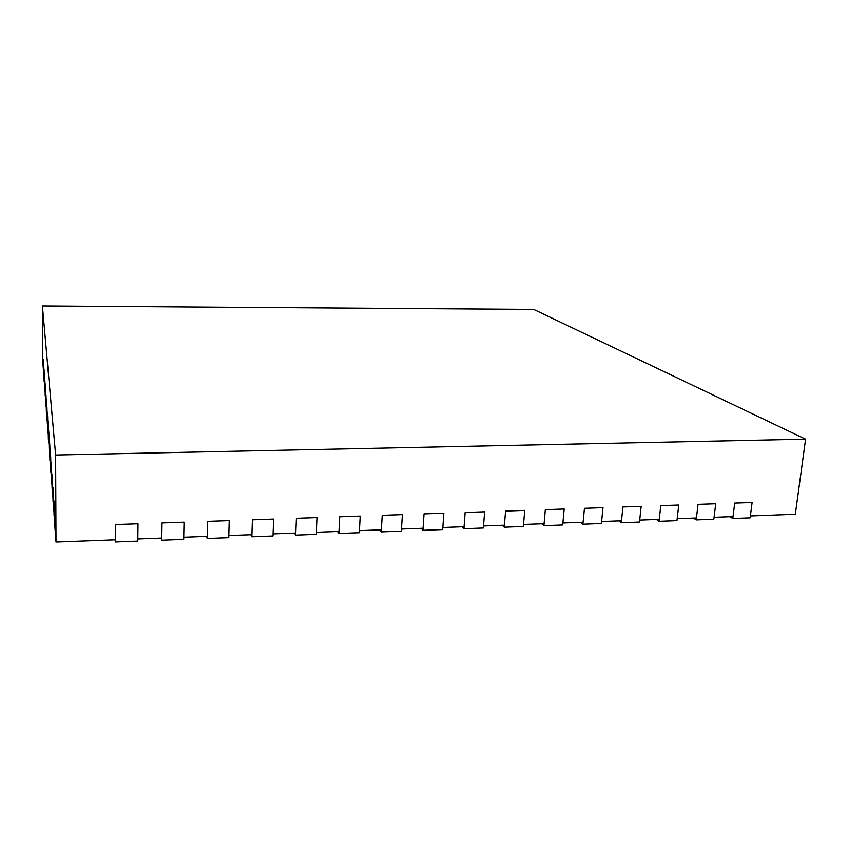 <?xml version="1.0" encoding="UTF-8"?>
<svg xmlns="http://www.w3.org/2000/svg" width="848" height="848" viewBox="0 0 848 848"><rect width="100%" height="100%" fill="white"/><g stroke="black" fill="none" stroke-linecap="round" stroke-linejoin="round"><path stroke-width="1.27" d="M42.4 305.948L42.782 361.608L43.375 369.675L43.534 362.605L43.863 376.395L44.043 369.251L44.382 383.423L44.562 376.215L44.923 390.78L45.114 383.487L45.485 398.475L45.697 391.119L46.078 406.542L46.301 399.122L46.693 415.011L46.937 407.528L47.35 423.915L47.605 416.368L48.039 433.286L48.304 425.675L48.76 443.144L48.686 430.71L49.046 435.48L49.523 453.553L49.449 440.801L49.831 445.847L50.329 464.556L50.255 451.465L50.657 456.796L51.187 476.194L51.113 462.743L51.537 468.403L52.088 488.533L52.014 474.71L52.47 480.71L53.053 501.634L52.979 487.42L53.466 493.801L54.071 515.563L53.996 500.935L54.516 507.74L54.59 522.569L56.01 542.052L115.508 539.816L115.614 524.573L137.991 523.799L137.821 538.978L161.777 538.077L162.021 522.962L184.005 522.198L183.698 537.25L207.241 536.371L207.612 521.382L229.204 520.64L228.78 535.565L251.909 534.696L252.397 519.835L273.628 519.093L273.077 533.901L295.804 533.042L296.418 518.308L317.279 517.587L316.611 532.258L338.956 531.42L339.677 516.803L360.188 516.093L359.404 530.657L381.367 529.83L382.204 515.33L402.365 514.63L401.475 529.067L423.067 528.262L424.021 513.888L443.833 513.199L442.836 527.52L464.079 526.714L465.128 512.457L484.621 511.789L483.519 525.993L504.401 525.209L505.556 511.058L524.721 510.39L523.523 524.488L544.077 523.714L545.317 509.68L564.174 509.023L562.881 523.004L583.095 522.251L584.431 508.323L602.981 507.676L601.592 521.552L621.478 520.799L622.92 506.987L641.162 506.362L639.689 520.121L659.256 519.389L660.783 505.673L678.739 505.058L677.181 518.711L696.431 517.99L698.042 504.39L715.712 503.776L714.069 517.322L733.022 516.612L734.707 503.118L752.112 502.514L734.707 503.118L732.789 518.531L750.141 517.874L752.112 502.514L750.385 515.966L795.339 514.27L805.6 439.19L533.721 309.425L42.4 305.948L55.618 455.016L805.6 439.19M715.712 503.776L698.042 504.39L696.208 519.93L713.836 519.252L715.712 503.776M678.739 505.058L660.783 505.673L659.044 521.34L676.958 520.661L678.739 505.058M641.162 506.362L622.92 506.987L621.277 522.771L639.477 522.082L641.162 506.362M602.981 507.676L584.431 508.323L582.905 524.234L601.402 523.523L602.981 507.676M564.174 509.023L545.317 509.68L543.897 525.707L562.701 524.997L564.174 509.023M524.721 510.39L505.556 511.058L504.242 527.223L523.354 526.491L524.721 510.39M484.621 511.789L465.128 512.457L463.93 528.749L483.36 528.007L484.621 511.789M443.833 513.199L424.021 513.888L422.94 530.307L442.698 529.555L443.833 513.199M402.365 514.63L382.204 515.33L381.25 531.887L401.348 531.124L402.365 514.63M360.188 516.093L339.677 516.803L338.85 533.498L359.298 532.724L360.188 516.093M317.279 517.587L296.418 518.308L295.719 535.141L316.516 534.346L317.279 517.587M273.628 519.093L252.397 519.835L251.845 536.805L273.003 536L273.628 519.093M229.204 520.64L207.612 521.382L207.188 538.501L228.716 537.685L229.204 520.64M184.005 522.198L162.021 522.962L161.745 540.229L183.656 539.402L184.005 522.198M137.991 523.799L115.614 524.573L115.498 541.989L137.8 541.141L137.991 523.799M56.01 542.052L55.618 455.016M43.619 374.328L43.301 359.51L43.714 374.328M44.117 381.229L43.799 366.029L44.223 381.229M44.647 388.437L44.308 372.834L44.743 388.437M45.198 395.984L44.849 379.957L45.304 395.984M45.771 403.892L45.41 387.409L45.877 403.892M46.375 412.192L46.004 395.232L46.492 412.192M47.022 420.905L46.629 403.436L47.128 420.894M47.689 430.063L47.276 412.064L47.795 430.063M48.389 439.699L47.965 421.138L48.506 439.699M49.131 449.864L48.686 430.71L49.258 449.864M729.948 516.729L732.789 518.531M693.494 518.096L696.208 519.93M656.458 519.485L659.044 521.34M618.828 520.905L621.277 522.771M580.594 522.336L582.905 524.234M541.724 523.799L543.897 525.707M502.217 525.283L504.242 527.223M462.065 526.799L463.93 528.749M421.233 528.325L422.94 530.307M379.703 529.894L381.25 531.887M337.483 531.473L338.85 533.498M294.521 533.095L295.719 535.141M250.828 534.728L251.845 536.805M206.361 536.402L207.188 538.501M161.12 538.098L161.745 540.229M115.063 539.837L115.498 541.989M49.915 460.602L49.449 440.801L50.043 460.602M50.742 471.944L50.255 451.465L50.869 471.944M51.622 483.964L51.113 462.743L51.749 483.964M52.555 496.716L52.014 474.71L52.693 496.705M53.541 510.263L52.979 487.42L53.678 510.252M54.601 524.689L53.996 500.935L54.738 524.679"/></g></svg>
